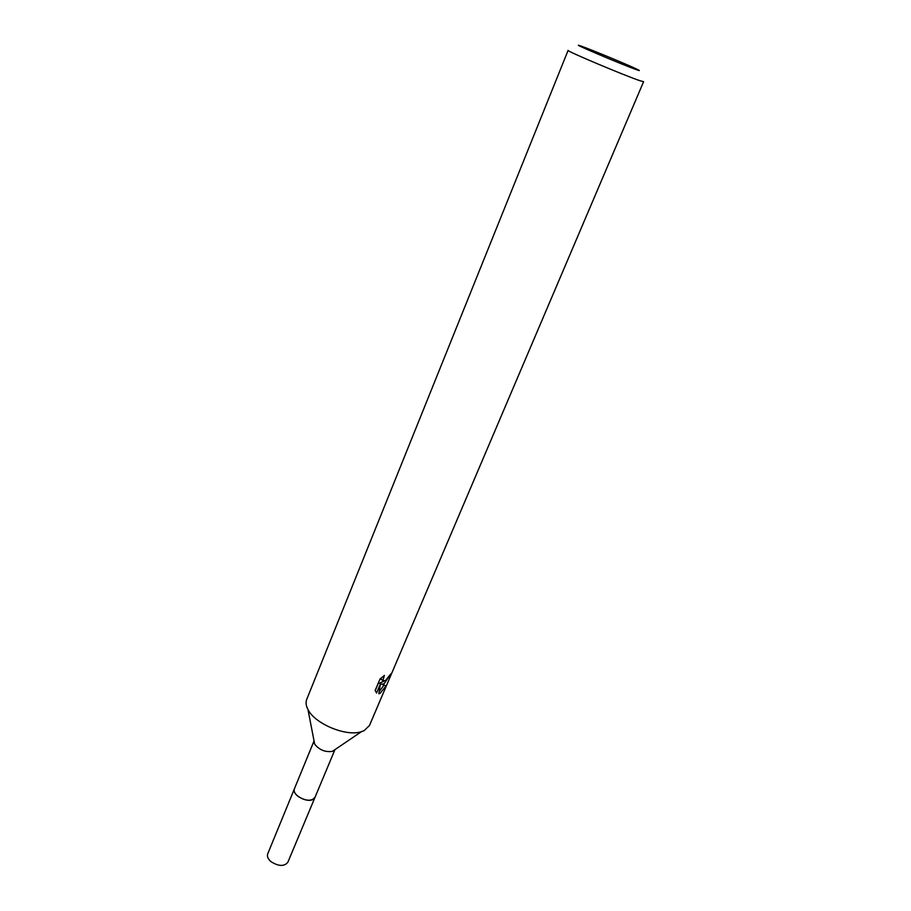 <?xml version="1.0" encoding="UTF-8"?>
<svg xmlns="http://www.w3.org/2000/svg" width="911" height="911" viewBox="0 0 911 911"><rect width="100%" height="100%" fill="white"/><g stroke="black" fill="none" stroke-linecap="round" stroke-linejoin="round"><path stroke-width="1.37" d="M334.792 750.004L315.012 797.319L313.065 799.346C306.802 803.251 291.418 794.517 294.412 788.789L314.044 740.95M315.115 797.079L313.065 799.357C306.654 803.365 290.973 794.198 294.515 788.55M334.257 750.357L332.333 751.393C325.045 752.315 319.146 749.867 314.648 744.059L314.067 741.064M364.195 730.611L361.485 731.658C346.476 736.988 314.819 723.881 307.975 709.498C305.994 705.718 305.572 702.347 306.722 699.409L568.1 50.401C565.275 50.56 625.88 76.114 640.239 80.806L643.599 81.671L369.513 725.407L364.195 730.611M376.562 693.009L375.173 690.436L379.955 679.116L384.396 675.381L382.871 680.563L385.387 680.722L390.865 673.844L384.112 683.751L381.686 684.229L386.093 685.926L380.001 693.43L378.817 693.738L380.434 683.876L376.562 693.02M636.698 69.771C622.088 64.692 564.945 40.335 581.207 46.142L582.163 46.472C592.628 50.185 629.08 65.319 637.358 69.395C640.296 70.83 640.08 70.956 636.698 69.771M383.873 681.257L379.887 682.965L381.686 684.229M382.073 680.005L380.832 678.262M375.218 690.629L378.612 682.612L380.434 683.876M379.204 691.62L383.918 685.266M315.149 796.977L287.876 862.216C284.3 866.589 278.743 866.452 271.193 861.795C268.005 859.096 266.843 856.454 267.709 853.858L294.56 788.448M315.024 797.353C311.528 801.429 305.902 801.133 298.125 796.476C294.834 793.811 293.581 791.249 294.39 788.801M332.333 751.393L361.485 731.658M314.648 744.059L307.975 709.498M382.871 680.563L381.06 679.299"/></g></svg>
